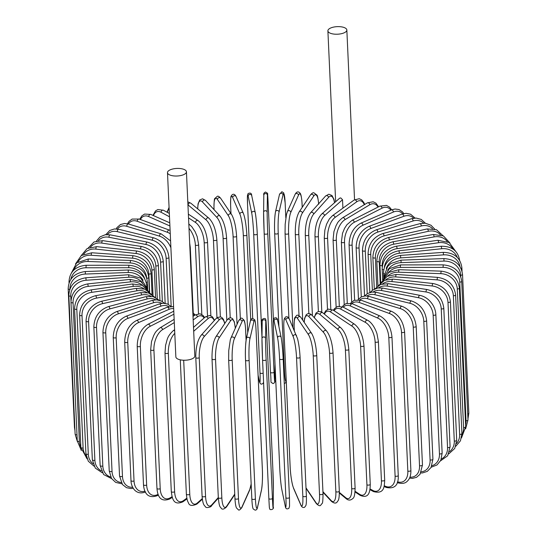 <?xml version="1.0" encoding="UTF-8"?>
<svg xmlns="http://www.w3.org/2000/svg" width="537" height="537" viewBox="0 0 537 537"><rect width="100%" height="100%" fill="white"/><g stroke="black" fill="none" stroke-linecap="round" stroke-linejoin="round"><path stroke-width="0.81" d="M341.418 26.85A9.485 3.786 177.4 0 1 346.842 29.998A9.485 3.786 177.4 0 1 333.316 34.006A9.485 3.786 177.4 0 1 327.892 30.857A9.485 3.786 177.4 0 1 341.418 26.85M342.525 199.717L324.576 215.579A1.792 1.47 -131.5 0 0 321.777 213.995L339.686 198.166L340.76 197.898L342.525 199.717L342.908 208.141M181.009 168.645A9.485 3.786 177.4 0 1 186.44 171.793A9.485 3.786 177.4 0 1 172.914 175.807A9.485 3.786 177.4 0 1 167.49 172.659A9.485 3.786 177.4 0 1 181.009 168.645M186.44 171.793L194.803 356.011A9.485 3.786 177.4 0 1 181.278 360.018A9.485 3.786 177.4 0 1 175.854 356.87L167.49 172.659M88.256 247.96L94.062 241.952L102.835 240.65A1.792 0.725 98.6 0 0 101.808 243.093A16.103 13.23 -131.5 0 0 90.538 247.114M102.835 240.65L141.627 246.496A1.792 0.725 98.6 0 0 140.593 248.94L101.808 243.093M141.627 246.496C151.4 248.913 156.979 255.122 158.361 265.13A1.792 0.712 177.4 0 1 155.811 265.889A16.103 13.23 -131.5 0 0 140.593 248.94M157.301 298.612L155.811 265.889M162.369 301.566L160.57 261.962A16.103 12.613 -125.8 0 0 146.01 244.503L108.964 237.26A16.103 12.613 -125.8 0 0 98.432 240.603M165.168 303.345L163.261 261.23A1.792 0.712 177.4 0 1 162.375 261.895A1.792 0.712 177.4 0 1 160.57 261.962M163.261 261.23C161.892 251.195 156.562 244.818 147.252 242.093A1.792 0.852 101.1 0 0 146.01 244.503M147.252 242.093L110.206 234.857A1.792 0.852 101.1 0 0 108.964 237.26M168.222 304.351L166.121 258.19A16.103 11.895 -121.1 0 0 152.32 240.227L117.301 231.655A16.103 11.895 -121.1 0 0 107.387 234.575M171.162 306.312L168.94 257.485A1.792 0.712 177.4 0 1 167.994 258.169A1.792 0.712 177.4 0 1 166.121 258.19M168.94 257.485C167.611 247.423 162.557 240.885 153.777 237.864A1.792 0.973 103.8 0 0 152.32 240.227M153.777 237.864L118.764 229.292A1.792 0.973 103.8 0 0 117.301 231.655M170.9 247.772A16.103 11.089 -117 0 0 159.489 236.159L126.766 226.312A16.103 11.089 -117 0 0 117.388 229.03M170.591 240.925L161.16 233.857A1.792 1.081 106.7 0 0 160.006 234.441A1.792 1.081 106.7 0 0 159.489 236.159M161.16 233.857L128.437 224.01A1.792 1.081 106.7 0 0 127.282 224.6A1.792 1.081 106.7 0 0 126.766 226.312M170.269 233.79A16.103 10.196 -113.5 0 0 167.457 232.32L137.277 221.284A16.103 10.196 -113.5 0 0 128.403 224.003M170.115 230.4L169.343 230.091A1.792 1.188 110.1 0 0 168.054 230.601A1.792 1.188 110.1 0 0 167.457 232.32M169.343 230.091L139.164 219.049A1.792 1.188 110.1 0 0 137.868 219.559A1.792 1.188 110.1 0 0 137.277 221.284M169.914 225.97L148.762 216.599A16.103 9.223 -110.3 0 0 140.432 219.512M193.253 312.91L190.279 247.463A1.792 0.712 177.4 0 1 189.897 247.933M169.773 222.835L150.863 214.451A1.792 1.282 113.9 0 0 149.434 214.874A1.792 1.282 113.9 0 0 148.762 216.599M169.497 216.807L161.127 212.296A16.103 8.183 -107.5 0 0 153.448 215.599M198.495 313.662L195.381 245.147A16.103 8.183 -107.5 0 0 189.004 228.353M201.811 314.467L198.643 244.603A1.792 0.712 177.4 0 1 197.401 245.349A1.792 0.712 177.4 0 1 195.381 245.147M169.343 213.437L163.443 210.256A1.792 1.363 118.3 0 0 161.885 210.558A1.792 1.363 118.3 0 0 161.127 212.296M169.128 208.651A16.103 7.082 -104.9 0 0 167.383 212.377M207.504 315.655L204.181 242.523A16.103 7.082 -104.9 0 0 195.535 222.493L188.527 217.847M210.866 315.763L207.524 242.033A1.792 0.712 177.4 0 1 206.208 242.784A1.792 0.712 177.4 0 1 204.181 242.523M207.524 242.033C206.517 231.957 203.369 224.815 198.079 220.586A1.792 1.436 123.5 0 0 196.394 220.747A1.792 1.436 123.5 0 0 195.535 222.493M216.961 317.736L213.444 240.2A16.103 5.927 -102.5 0 0 206.047 219.861L188.118 204.966A16.103 5.927 -102.5 0 0 187.937 204.819M220.358 316.823L216.854 239.757A1.792 0.712 177.4 0 1 215.465 240.516A1.792 0.712 177.4 0 1 213.444 240.2M216.854 239.757C215.955 229.755 213.276 222.546 208.819 218.123A1.792 1.504 129.7 0 0 206.047 219.861M208.819 218.123L190.883 203.228A1.792 1.504 129.7 0 0 188.118 204.966M226.836 320.394L223.103 238.186A16.103 4.726 -100.3 0 0 217.008 217.586L202.543 201.993A16.103 4.726 -100.3 0 0 197.744 208.927M226.466 237.576A1.792 0.712 177.4 0 1 226.574 237.797A1.792 0.712 177.4 0 1 225.11 238.569A1.792 0.712 177.4 0 1 223.103 238.186M230.205 317.729L226.574 237.797C225.788 227.91 223.593 220.667 220.002 216.069A1.792 1.557 137.1 0 0 217.008 217.586M220.002 216.069L205.537 200.469A1.792 1.557 137.1 0 0 202.543 201.993M237.065 324.294L233.085 236.502A16.103 3.491 -98.1 0 0 228.326 215.686L217.438 199.516A16.103 3.491 -98.1 0 0 214.021 208.202L214.088 209.692M214.035 209.638L213.968 208.034A1.792 0.712 -2.6 0 0 214.021 208.202M236.542 236.012A1.792 0.712 177.4 0 1 236.595 236.173A1.792 0.712 177.4 0 1 235.058 236.958A1.792 0.712 177.4 0 1 233.085 236.502M240.341 318.609L236.595 236.173C235.924 226.446 234.239 219.203 231.541 214.444A1.792 1.591 146 0 0 228.326 215.686M231.541 214.444L220.653 198.267A1.792 1.591 146 0 0 217.438 199.516M247.732 332.625L243.308 235.166A16.103 2.222 -96.1 0 0 239.925 214.182L232.696 197.549A16.103 2.222 -96.1 0 0 230.648 206.067L230.991 213.632M230.97 213.598L230.628 205.96A1.792 0.712 -2.6 0 0 230.648 206.067M246.832 234.79A1.792 0.712 177.4 0 1 246.859 234.897A1.792 0.712 177.4 0 1 245.234 235.683A1.792 0.712 177.4 0 1 243.308 235.166M250.725 320.018L246.859 234.897C246.154 224.634 244.979 217.425 243.328 213.276A1.792 1.624 156.5 0 0 239.925 214.182M243.328 213.276L236.099 196.649A1.792 1.624 156.5 0 0 232.696 197.549M247.544 204.503L252.719 318.488L247.537 204.456A1.792 0.712 -2.6 0 0 247.544 204.503A16.103 0.946 -94.1 0 1 248.195 196.112L251.712 213.075A16.103 0.946 -94.1 0 1 253.699 234.179L259.995 372.832A16.103 0.946 -94.1 0 1 259.344 381.223L258.096 375.202M247.537 204.416A1.792 0.712 -2.6 0 0 247.537 204.456L247.456 195.602L248.054 193.588C250.39 192.535 251.611 193.213 251.725 195.622A1.792 1.638 168.3 0 0 248.195 196.112M257.27 234.018L261.982 337.793M261.982 337.726L257.27 233.971C256.874 225.433 256.196 218.297 255.243 212.585A1.792 1.638 168.3 0 1 255.276 212.82A16.103 0.946 85.9 0 1 257.263 233.931A1.792 0.712 177.4 0 1 257.27 233.971A1.792 0.712 177.4 0 1 255.572 234.763A1.792 0.712 177.4 0 1 253.699 234.179M258.102 375.323L259.378 381.458A1.792 1.638 -11.7 0 1 259.344 381.223M263.164 373.108A1.792 0.712 177.4 0 1 261.25 373.41A1.792 0.712 177.4 0 1 259.995 372.832M251.725 195.622L255.243 212.585A1.792 1.638 168.3 0 0 251.712 213.075M263.6 212.196L263.815 195.213A1.792 1.638 -179.3 0 1 263.815 195.126L263.593 212.283A1.792 1.638 -179.3 0 0 263.593 212.37A16.103 0.342 -92.1 0 0 264.184 233.555A1.792 0.712 177.4 0 1 264.184 233.555L270.48 372.228A1.792 0.712 177.4 0 1 270.48 372.208L264.184 233.588M267.392 195.085A1.792 1.638 -179.3 0 0 263.815 195.126C263.378 193.709 263.976 192.676 265.614 192.018C268.862 194.636 266.936 190.078 268.144 203.382L273.427 319.737L268.144 203.402A1.792 0.712 -2.6 0 0 268.144 203.382A16.103 0.342 87.9 0 0 267.392 195.085L267.171 212.243A16.103 0.342 87.9 0 0 267.755 233.427L274.051 372.081A16.103 0.342 87.9 0 0 274.81 380.397L275.018 364.093M274.81 380.397A1.792 1.638 0.7 0 1 274.81 380.485L275.018 364.14M274.051 372.081A1.792 0.712 177.4 0 1 272.279 372.859A1.792 0.712 177.4 0 1 270.48 372.228C271.688 385.532 269.762 380.975 273.011 383.593C274.649 382.935 275.246 381.901 274.81 380.485M267.755 233.427A1.792 0.712 177.4 0 1 265.983 234.206A1.792 0.712 177.4 0 1 264.184 233.575L263.593 212.283A1.792 1.638 -179.3 0 1 267.171 212.243M285.832 217.894L285.16 203.147A16.103 1.631 89.9 0 0 283.006 194.857L279.052 212.081A16.103 1.631 89.9 0 0 278.233 233.293A1.792 0.712 177.4 0 1 276.387 234.011A1.792 0.712 177.4 0 1 274.669 233.38A1.792 0.712 177.4 0 1 274.675 233.3A16.103 1.631 -90.1 0 1 275.488 212.088M278.911 326.61L274.682 233.454M285.16 203.147A1.792 0.712 -2.6 0 0 285.167 203.067L285.838 217.841M278.233 233.293L284.529 371.946A16.103 1.631 89.9 0 0 286.261 381.431M284.529 371.946A1.792 0.712 177.4 0 1 283.791 372.49M279.052 212.081A1.792 1.631 -167.1 0 0 275.528 211.685C274.595 217.23 274.313 224.459 274.669 233.38L278.898 326.543M283.006 194.857A1.792 1.631 -167.1 0 0 279.482 194.461L275.528 211.685M302.203 207.356L302.029 203.489A1.792 0.712 -2.6 0 0 302.056 203.348A1.792 0.712 -2.6 0 0 302.016 203.208M302.029 203.489A16.103 2.9 92 0 0 298.485 195.173L290.819 212.343A16.103 2.9 92 0 0 288.611 233.528L292.866 327.161M288.611 233.528A1.792 0.712 177.4 0 1 286.711 234.186A1.792 0.712 177.4 0 1 285.066 233.548A1.792 0.712 177.4 0 1 285.093 233.407M290.819 212.343A1.792 1.611 -155.9 0 0 287.423 211.551L286.483 214.485L285.167 224.312L285.066 233.548L288.906 318.193M298.485 195.173A1.792 1.611 -155.9 0 0 295.095 194.387L287.423 211.551M318.589 203.845A16.103 4.155 94.1 0 0 313.702 196.039L302.385 213.014A16.103 4.155 94.1 0 0 298.814 234.132L302.72 320.133M298.814 234.132A1.792 0.712 177.4 0 1 296.867 234.723A1.792 0.712 177.4 0 1 295.303 234.092L299.002 315.568M302.385 213.014A1.792 1.577 -146.3 0 0 299.176 211.9C296.431 216.847 295.142 224.244 295.303 234.092M313.702 196.039A1.792 1.577 -146.3 0 0 310.493 194.924L299.176 211.9M334.497 202.751A16.103 5.37 96.3 0 0 328.55 197.441L313.668 214.095A16.103 5.37 96.3 0 0 308.755 235.092L312.42 315.682M308.755 235.092A1.792 0.712 177.4 0 1 306.781 235.622A1.792 0.712 177.4 0 1 305.291 234.991L308.862 313.527M313.668 214.095A1.792 1.53 -138.2 0 0 310.655 212.719C307.023 217.579 305.238 225.003 305.291 234.991M328.55 197.441A1.792 1.53 -138.2 0 0 325.536 196.065L310.655 212.719M324.576 215.579A16.103 6.551 98.6 0 0 318.374 236.408L321.811 312.118M318.374 236.408A1.792 0.712 177.4 0 1 316.38 236.877A1.792 0.712 177.4 0 1 314.971 236.246C315.011 226.158 317.28 218.74 321.777 213.995M364.301 204.718A16.103 7.679 101.1 0 0 356.675 201.818L335.034 217.458A16.103 7.679 101.1 0 0 327.583 238.066L330.812 309.064M327.583 238.066A1.792 0.712 177.4 0 1 325.59 238.475A1.792 0.712 177.4 0 1 324.254 237.851L327.503 309.399M335.034 217.458A1.792 1.403 -125.8 0 0 334.074 215.793A1.792 1.403 -125.8 0 0 332.443 215.706L329.295 219.015L326.563 224.211L324.865 230.084L324.254 237.851M356.675 201.818A1.792 1.403 -125.8 0 0 355.716 200.16A1.792 1.403 -125.8 0 0 354.084 200.066L332.443 215.706M378.021 207.094A16.103 8.746 103.8 0 0 369.738 204.765L344.949 219.707A16.103 8.746 103.8 0 0 336.323 240.059L339.324 306.124M336.323 240.059A1.792 0.712 177.4 0 1 334.336 240.408A1.792 0.712 177.4 0 1 333.074 239.784L336.135 307.117M344.949 219.707A1.792 1.322 -121.1 0 0 344.083 218.049A1.792 1.322 -121.1 0 0 342.566 217.814C336.659 222.6 337.598 223.345 336.142 225.453L333.927 231.601L333.074 239.784M369.738 204.765A1.792 1.322 -121.1 0 0 368.872 203.107A1.792 1.322 -121.1 0 0 367.355 202.872L342.566 217.814M390.849 210.175A16.103 9.753 106.7 0 0 382.002 208.175L354.259 222.311A16.103 9.753 106.7 0 0 344.519 242.368L347.285 303.157M344.519 242.368A1.792 0.712 177.4 0 1 342.559 242.65A1.792 0.712 177.4 0 1 341.371 242.039L344.217 304.633M354.259 222.311A1.792 1.235 -117 0 0 353.474 220.653A1.792 1.235 -117 0 0 352.084 220.311L346.902 224.735L344.532 228.386L342.519 233.313L341.371 242.039M382.002 208.175A1.792 1.235 -117 0 0 381.223 206.517A1.792 1.235 -117 0 0 379.827 206.168L352.084 220.311M402.723 213.88A16.103 10.68 110.1 0 0 393.379 212.034L362.884 225.265A16.103 10.68 110.1 0 0 352.118 244.973L354.621 300.109M352.118 244.973A1.792 0.712 177.4 0 1 350.184 245.201A1.792 0.712 177.4 0 1 349.07 244.597L351.681 301.962M362.884 225.265A1.792 1.134 -113.5 0 0 362.18 223.6A1.792 1.134 -113.5 0 0 360.911 223.164C353.373 227.279 349.426 234.421 349.07 244.597M393.379 212.034A1.792 1.134 -113.5 0 0 392.675 210.376A1.792 1.134 -113.5 0 0 391.406 209.933L360.911 223.164M413.638 218.223A16.103 11.525 113.9 0 0 403.77 216.31L370.765 228.527A16.103 11.525 113.9 0 0 359.052 247.859L361.28 296.948M359.052 247.859A1.792 0.712 177.4 0 1 357.165 248.027A1.792 0.712 177.4 0 1 356.125 247.436L358.468 299.109M370.765 228.527A1.792 1.027 -110.3 0 0 369 226.345C360.81 230.252 356.521 237.28 356.125 247.436M403.77 216.31A1.792 1.027 -110.3 0 0 402.005 214.129L369 226.345M423.579 223.15A16.103 12.291 118.3 0 0 413.101 220.976L377.833 232.085A16.103 12.291 118.3 0 0 365.274 251.001L367.214 293.679M365.274 251.001A1.792 0.712 177.4 0 1 363.442 251.121A1.792 0.712 177.4 0 1 362.468 250.531L364.536 295.974M377.833 232.085A1.792 0.906 -107.5 0 0 376.276 229.829C367.509 233.501 362.905 240.401 362.468 250.531M413.101 220.976A1.792 0.906 -107.5 0 0 411.55 218.72L376.276 229.829M432.507 228.648A16.103 12.955 123.5 0 0 421.31 225.983L384.042 235.904A16.103 12.955 123.5 0 0 370.738 254.377L372.369 290.322M370.738 254.377A1.792 0.712 177.4 0 1 368.067 253.867L369.818 292.477M384.042 235.904A1.792 0.785 -104.9 0 0 382.693 233.588C373.403 237.005 368.523 243.764 368.067 253.867M421.31 225.983A1.792 0.785 -104.9 0 0 419.961 223.667L382.693 233.588M440.4 234.736A16.103 13.526 129.7 0 0 428.318 231.306L389.345 239.958A16.103 13.526 129.7 0 0 375.397 257.955L376.712 286.892M375.397 257.955A1.792 0.712 177.4 0 1 372.866 257.418L374.302 289.114M389.345 239.958A1.792 0.658 -102.5 0 0 388.211 237.596C378.457 240.73 373.343 247.335 372.866 257.418M428.318 231.306A1.792 0.658 -102.5 0 0 427.183 228.937L388.211 237.596M447.24 241.496A16.103 13.989 137.1 0 0 434.091 236.898L393.695 244.221A16.103 13.989 137.1 0 0 379.223 261.72L380.203 283.429M379.223 261.72A1.792 0.712 177.4 0 1 376.826 261.15L377.954 285.899M393.695 244.221A1.792 0.524 -100.3 0 0 392.775 241.811C382.639 244.644 377.323 251.094 376.826 261.15M434.091 236.898A1.792 0.524 -100.3 0 0 433.164 234.488L392.775 241.811M452.946 249.027A16.103 14.345 146 0 0 438.568 242.717L397.065 248.658A16.103 14.345 146 0 0 382.176 265.634L382.223 266.701M382.176 265.634A1.792 0.712 177.4 0 1 379.934 265.036L380.746 282.892M397.065 248.658A1.792 0.389 -98.1 0 0 396.36 246.208C385.915 248.725 380.438 255.001 379.934 265.036M438.568 242.717A1.792 0.389 -98.1 0 0 437.856 240.274L396.36 246.208M457.316 257.438A16.103 14.6 156.5 0 0 441.723 248.725L399.434 253.229A16.103 14.6 156.5 0 0 384.338 267.285M383.707 269.688A1.792 0.712 177.4 0 1 382.156 269.057L382.659 280.18M399.434 253.229L398.937 250.752C388.264 252.934 382.666 259.035 382.156 269.057M441.723 248.725L441.233 246.248L398.937 250.752M460.961 268.359A1.792 0.712 -2.6 0 0 461.874 267.688L462.035 271.239M460.034 266.708A16.103 14.734 168.3 0 0 443.528 254.867L400.77 257.901A16.103 14.734 168.3 0 0 386.237 268.399M384.143 273.689A1.792 0.712 177.4 0 1 383.472 273.165L383.673 277.703M400.77 257.901L400.495 255.411C389.661 257.236 383.989 263.157 383.472 273.165M443.528 254.867L443.253 252.37L400.495 255.411M467.949 418.974L468.828 413.121A1.792 0.712 177.4 0 1 467.714 413.839M460.8 276.75L460.733 275.266A1.792 0.712 -2.6 0 0 462.532 274.467L468.828 413.121M460.733 275.266A16.103 14.761 -179.3 0 0 443.971 261.096L401.072 262.647A16.103 14.761 -179.3 0 0 387.64 270.232M401.072 262.647L401.018 260.143L390.929 263.479L387.633 266.48L383.861 276.931M443.971 261.096L443.918 258.592L401.018 260.143M467.996 419.961A1.792 0.712 177.4 0 1 466.042 420.76L459.746 282.106A1.792 0.712 -2.6 0 0 461.699 281.307L467.996 419.961L465.639 428.815M465.592 424.868A16.103 14.674 -167.1 0 0 466.042 420.76M459.746 282.106A16.103 14.674 -167.1 0 0 443.059 267.372L400.334 267.419A16.103 14.674 -167.1 0 0 388.157 272.877M400.334 267.419L400.495 264.916L389.318 268.708L383.586 278.173M443.059 267.372L443.22 264.869L400.495 264.916M465.68 426.801A1.792 0.712 177.4 0 1 463.579 427.593L457.282 288.946A1.792 0.712 -2.6 0 0 459.383 288.147L465.68 426.801L461.491 437.93M461.921 434.668A16.103 14.479 -155.9 0 0 463.579 427.593M457.282 288.946A16.103 14.479 -155.9 0 0 440.783 273.648L398.568 272.192A16.103 14.479 -155.9 0 0 387.526 276.172M398.568 272.192L398.944 269.688L388.882 272.38L382.787 280.019M440.783 273.648L441.159 271.145L398.944 269.688M461.907 433.587A1.792 0.712 177.4 0 1 459.652 434.373L453.356 295.726A1.792 0.712 -2.6 0 0 455.611 294.934L461.907 433.587L460.457 440.79L455.779 446.287M456.51 443.528A16.103 14.17 -146.3 0 0 459.652 434.373M453.356 295.726A16.103 14.17 -146.3 0 0 437.165 279.871L395.776 276.924A16.103 14.17 -146.3 0 0 385.667 279.891M395.776 276.924A1.792 0.463 -85.9 0 1 396.38 274.434L387.291 276.293L381.189 282.489M437.165 279.871A1.792 0.463 -85.9 0 1 437.762 277.381L396.38 274.434M456.698 440.273A1.792 0.712 177.4 0 1 454.289 441.052L447.992 302.398A1.792 0.712 -2.6 0 0 450.402 301.619L456.698 440.273L454.745 448.449L448.744 453.906M449.576 451.63A16.103 13.754 -138.2 0 0 454.289 441.052M447.992 302.398A16.103 13.754 -138.2 0 0 432.238 285.993L391.997 281.583A16.103 13.754 -138.2 0 0 382.599 283.858M391.997 281.583A1.792 0.597 -83.7 0 1 392.809 279.106L384.539 280.354L378.612 285.469M432.238 285.993A1.792 0.597 -83.7 0 1 433.05 283.523L392.809 279.106M426.029 291.967A1.792 0.725 -81.4 0 1 427.063 289.524C436.836 291.933 442.414 298.149 443.797 308.157A1.792 0.712 -2.6 0 1 441.246 308.909A16.103 13.23 -131.5 0 0 426.029 291.967L387.237 286.12A16.103 13.23 -131.5 0 0 378.397 287.919M443.797 308.157L450.093 446.804A1.792 0.712 177.4 0 1 447.543 447.563L441.246 308.909M441.333 459.014A16.103 13.23 -131.5 0 0 447.543 447.563M387.237 286.12A1.792 0.725 -81.4 0 1 388.271 283.677L380.659 284.456L374.994 288.799M442.146 453.141A1.792 0.712 177.4 0 1 441.26 453.799A1.792 0.712 177.4 0 1 439.454 453.872L433.158 315.219A1.792 0.712 -2.6 0 0 434.963 315.152A1.792 0.712 -2.6 0 0 435.849 314.487L442.146 453.141L440.817 460.276L436.977 464.982L431.218 467.203M431.916 465.713A16.103 12.613 -125.8 0 0 439.454 453.872M433.158 315.219A16.103 12.613 -125.8 0 0 418.598 297.753L381.552 290.517A16.103 12.613 -125.8 0 0 373.141 291.974M381.552 290.517A1.792 0.852 -78.9 0 1 382.8 288.107L377.8 288L372.611 290.134L370.322 292.336M418.598 297.753A1.792 0.852 -78.9 0 1 419.847 295.35L382.8 288.107M432.916 459.216A1.792 0.712 177.4 0 1 431.963 459.9A1.792 0.712 177.4 0 1 430.09 459.92L423.794 321.274A1.792 0.712 -2.6 0 0 425.666 321.247A1.792 0.712 -2.6 0 0 426.62 320.569L432.916 459.216L431.036 467.519L427.277 471.379L422.572 472.916L420.867 472.956M421.424 471.754A16.103 11.895 -121.1 0 0 430.09 459.92M423.794 321.274A16.103 11.895 -121.1 0 0 409.993 303.304L374.98 294.732A16.103 11.895 -121.1 0 0 366.912 295.961M374.98 294.732A1.792 0.973 -76.2 0 1 376.437 292.37L372.101 292.027L367.395 293.564L364.657 295.961M409.993 303.304A1.792 0.973 -76.2 0 1 411.456 300.948L376.437 292.37M422.465 465.002A1.792 0.712 177.4 0 1 421.444 465.7A1.792 0.712 177.4 0 1 419.525 465.673L413.228 327.02A1.792 0.712 -2.6 0 0 415.148 327.046A1.792 0.712 -2.6 0 0 416.168 326.348L422.465 465.002L420.021 474.319L416.531 477.333L412.47 478.38L409.536 478.111M409.946 477.138A16.103 11.089 -117 0 0 419.525 465.673M413.228 327.02A16.103 11.089 -117 0 0 400.287 308.58L367.563 298.74A16.103 11.089 -117 0 0 359.797 299.841M367.563 298.74A1.792 1.081 -73.3 0 1 368.073 297.021A1.792 1.081 -73.3 0 1 369.234 296.437L365.328 295.914L361.267 296.954L358.058 299.599M400.287 308.58A1.792 1.081 -73.3 0 1 400.803 306.862A1.792 1.081 -73.3 0 1 401.958 306.278L369.234 296.437M410.886 470.446A1.792 0.712 177.4 0 1 409.791 471.157A1.792 0.712 177.4 0 1 407.831 471.077L401.535 332.423A1.792 0.712 -2.6 0 0 403.495 332.504A1.792 0.712 -2.6 0 0 404.589 331.792L410.886 470.446C410.993 474.795 410.04 478.138 408.026 480.461C406.71 481.77 404.791 484.575 397.836 482.817A1.792 1.188 110.1 0 1 397.346 482.367M397.534 481.81A16.103 10.196 -113.5 0 0 407.831 471.077M401.535 332.423A16.103 10.196 -113.5 0 0 389.547 313.534L359.36 302.499A16.103 10.196 -113.5 0 0 351.889 303.58M359.36 302.499A1.792 1.188 -69.9 0 1 359.958 300.78A1.792 1.188 -69.9 0 1 361.247 300.264L354.158 300.29L350.601 303.197M389.547 313.534A1.792 1.188 -69.9 0 1 390.137 311.816A1.792 1.188 -69.9 0 1 391.433 311.306L361.247 300.264M398.259 475.5A1.792 0.712 177.4 0 1 397.098 476.232A1.792 0.712 177.4 0 1 395.098 476.091L388.801 337.444A1.792 0.712 -2.6 0 0 390.802 337.578A1.792 0.712 -2.6 0 0 391.963 336.853L398.259 475.5C398.689 485.226 394.648 489.2 386.137 487.415A1.792 1.282 113.9 0 1 385.492 486.287A16.103 9.223 -110.3 0 0 395.098 476.091M384.237 485.73L385.492 486.287M388.801 337.444A16.103 9.223 -110.3 0 0 377.853 318.132L350.446 305.989A16.103 9.223 -110.3 0 0 343.277 307.191M350.446 305.989A1.792 1.282 -66.1 0 1 351.117 304.264A1.792 1.282 -66.1 0 1 352.547 303.841L346.325 303.432L343.499 305.291L342.371 306.748M377.853 318.132A1.792 1.282 -66.1 0 1 378.525 316.407A1.792 1.282 -66.1 0 1 379.954 315.991L352.547 303.841M384.687 480.138A1.792 0.712 177.4 0 1 383.445 480.883A1.792 0.712 177.4 0 1 381.424 480.682L375.128 342.035A1.792 0.712 -2.6 0 0 377.149 342.23A1.792 0.712 -2.6 0 0 378.39 341.492L384.687 480.138C384.304 486.408 384.526 494.396 373.557 491.61A1.792 1.363 118.3 0 1 372.933 490.496A16.103 8.183 -107.5 0 0 381.424 480.682M370.06 488.952L372.933 490.496M375.128 342.035A16.103 8.183 -107.5 0 0 365.301 322.348L340.874 309.178A16.103 8.183 -107.5 0 0 334.081 310.688M340.874 309.178A1.792 1.363 -61.7 0 1 341.633 307.446A1.792 1.363 -61.7 0 1 343.19 307.144L337.639 306.399L334.457 308.681L333.464 310.279M365.301 322.348A1.792 1.363 -61.7 0 1 366.059 320.609A1.792 1.363 -61.7 0 1 367.617 320.307L343.19 307.144M370.262 484.32A1.792 0.712 177.4 0 1 368.946 485.072A1.792 0.712 177.4 0 1 366.919 484.817L360.622 346.164A1.792 0.712 -2.6 0 0 362.65 346.425A1.792 0.712 -2.6 0 0 363.965 345.674L370.262 484.32C370.127 492.268 368.718 498.94 360.179 495.362A1.792 1.436 123.5 0 1 359.615 494.288A16.103 7.082 -104.9 0 0 366.919 484.817M355.085 491.281L359.615 494.288M360.622 346.164A16.103 7.082 -104.9 0 0 351.983 326.134L330.718 312.051A16.103 7.082 -104.9 0 0 324.415 314.152M330.718 312.051A1.792 1.436 -56.5 0 1 331.577 310.305A1.792 1.436 -56.5 0 1 333.262 310.144L328.349 309.09L325.57 310.936L324.019 313.823M351.983 326.134A1.792 1.436 -56.5 0 1 352.836 324.388A1.792 1.436 -56.5 0 1 354.521 324.227L333.262 310.144M355.098 488.019A1.792 0.712 177.4 0 1 353.708 488.777A1.792 0.712 177.4 0 1 351.688 488.455L345.392 349.809A1.792 0.712 -2.6 0 0 347.412 350.124A1.792 0.712 -2.6 0 0 348.802 349.365L355.098 488.019C354.977 494.282 354.252 497.739 352.937 498.39C350.708 500.531 348.432 500.618 346.117 498.638A1.792 1.504 129.7 0 1 345.633 497.624A16.103 5.927 -102.5 0 0 351.688 488.455M339.357 492.409L345.633 497.624M345.392 349.809A16.103 5.927 -102.5 0 0 338.001 329.47L320.065 314.575A16.103 5.927 -102.5 0 0 314.4 317.823M320.065 314.575A1.792 1.504 -50.3 0 1 322.831 312.836L320.696 311.614L318.152 311.588L316.018 313.084L314.179 317.575M338.001 329.47A1.792 1.504 -50.3 0 1 340.767 327.731L322.831 312.836M339.216 490.972A1.792 0.712 177.4 0 1 339.317 491.194A1.792 0.712 177.4 0 1 337.854 491.966A1.792 0.712 177.4 0 1 335.847 491.583L329.55 352.93A1.792 0.712 -2.6 0 0 331.557 353.312A1.792 0.712 -2.6 0 0 333.021 352.541L339.317 491.194C339.31 500.961 338.048 500.383 337.129 502.035C335.961 503.592 334.074 503.377 331.463 501.397A1.792 1.557 137.1 0 1 331.094 500.484A16.103 4.726 -100.3 0 0 335.847 491.583M322.938 491.691L331.094 500.484M329.55 352.93A16.103 4.726 -100.3 0 0 323.455 332.329L308.99 316.736A16.103 4.726 -100.3 0 0 304.231 322.375M308.99 316.736A1.792 1.557 -42.9 0 1 311.984 315.212L310.346 313.93L308.157 313.574L306.318 314.575L304.546 318.428L304.117 322.207M323.455 332.329A1.792 1.557 -42.9 0 1 326.449 330.805L311.984 315.212M322.979 493.664A1.792 0.712 177.4 0 1 323.032 493.832A1.792 0.712 177.4 0 1 321.495 494.611A1.792 0.712 177.4 0 1 319.522 494.161L313.225 355.507A1.792 0.712 -2.6 0 0 315.199 355.957A1.792 0.712 -2.6 0 0 316.743 355.179L323.032 493.832C322.945 500.43 322.636 503.619 322.119 503.397L320.73 505.169C320.059 506.25 318.602 505.726 316.347 503.599A1.792 1.591 146 0 1 316.105 502.847A16.103 3.491 -98.1 0 0 319.522 494.161M306.009 487.851L316.105 502.847M313.225 355.507A16.103 3.491 -98.1 0 0 308.466 334.692L297.579 318.522A16.103 3.491 -98.1 0 0 294.162 327.208L294.31 330.49M294.162 327.208A1.792 0.712 177.4 0 1 294.108 327.04L294.256 330.362M297.579 318.522A1.792 1.591 -34 0 1 300.794 317.273C298.538 315.145 297.082 314.622 296.411 315.696L295.021 317.474C294.504 317.253 294.195 320.441 294.108 327.04M308.466 334.692A1.792 1.591 -34 0 1 311.682 333.443L300.794 317.273M306.352 495.799A1.792 0.712 177.4 0 1 306.372 495.906A1.792 0.712 177.4 0 1 304.754 496.691A1.792 0.712 177.4 0 1 302.828 496.175L296.531 357.521A1.792 0.712 -2.6 0 0 298.458 358.045A1.792 0.712 -2.6 0 0 300.076 357.253A1.792 0.712 -2.6 0 0 300.055 357.152M296.531 357.521A16.103 2.222 -96.1 0 0 293.148 336.538L285.912 319.911A16.103 2.222 -96.1 0 0 283.872 328.422L290.168 467.076A16.103 2.222 -96.1 0 0 293.551 488.059L300.78 504.693A16.103 2.222 -96.1 0 0 302.828 496.175M300.78 504.693A1.792 1.624 156.5 0 0 300.901 505.216C301.821 507.197 303.056 507.881 304.607 507.27L305.828 505.632C305.862 505.512 306.64 504.397 306.372 495.906L300.076 357.253C299.7 350.225 298.861 344.042 297.558 338.719L289.315 319.012A1.792 1.624 -23.5 0 0 285.912 319.911M293.551 488.059A1.792 1.624 156.5 0 0 293.672 488.589L300.901 505.216M293.148 336.538A1.792 1.624 -23.5 0 1 296.552 335.638M283.167 358.803L289.456 497.363A1.792 0.712 177.4 0 1 289.463 497.41A1.792 0.712 177.4 0 1 287.765 498.202A1.792 0.712 177.4 0 1 285.892 497.618L279.596 358.964A1.792 0.712 -2.6 0 0 281.469 359.548A1.792 0.712 -2.6 0 0 283.167 358.756A1.792 0.712 -2.6 0 0 283.16 358.709A16.103 0.946 85.9 0 0 281.173 337.598M279.596 358.964A16.103 0.946 -94.1 0 0 277.609 337.854L274.092 320.898A16.103 0.946 -94.1 0 0 273.44 329.288L279.737 467.942A16.103 0.946 -94.1 0 0 281.724 489.046L285.248 506.008A16.103 0.946 -94.1 0 0 285.892 497.618M285.248 506.008A1.792 1.638 168.3 0 0 285.275 506.243C285.603 508.787 286.818 509.479 288.906 508.324L289.544 506.243L289.463 497.41L283.167 358.756C282.684 349.359 282.006 342.23 281.14 337.364L277.622 320.408A1.792 1.638 -11.7 0 0 274.092 320.898M281.724 489.046A1.792 1.638 168.3 0 0 281.757 489.288L285.275 506.243M277.609 337.854A1.792 1.638 -11.7 0 1 281.14 337.364M273.179 506.834A1.792 1.638 -179.3 0 0 273.185 506.653L273.407 489.496A16.103 0.342 87.9 0 0 272.816 468.311L266.52 329.658A16.103 0.342 87.9 0 0 265.768 321.341L265.547 338.498A16.103 0.342 87.9 0 0 266.137 359.683L272.434 498.336A1.792 0.712 177.4 0 1 270.655 499.115A1.792 0.712 177.4 0 1 268.856 498.484A1.792 0.712 177.4 0 1 268.856 498.464L262.559 359.844M272.434 498.336A16.103 0.342 87.9 0 0 273.185 506.653M273.4 489.67A1.792 1.638 -179.3 0 0 273.407 489.583L273.185 506.74C274.575 509.553 269.769 510.398 269.715 508.888C269.373 507.599 269.433 509.64 268.856 498.484L262.559 359.83A1.792 0.712 -2.6 0 0 262.559 359.83A1.792 0.712 -2.6 0 0 264.358 360.461A1.792 0.712 -2.6 0 0 266.137 359.683M261.975 338.451L262.19 321.468A1.792 1.638 0.7 0 1 263.956 319.763A1.792 1.638 0.7 0 1 265.768 321.341M272.816 468.277A1.792 0.712 177.4 0 1 272.816 468.291L266.52 329.644A1.792 0.712 177.4 0 1 266.52 329.658C265.943 318.481 266.003 320.529 265.661 319.233C265.607 317.723 260.801 318.575 262.19 321.381L261.969 338.538L262.559 359.83A16.103 0.342 -92.1 0 1 261.975 338.632A1.792 1.638 0.7 0 1 263.734 336.927A1.792 1.638 0.7 0 1 265.547 338.498M272.816 468.291A1.792 0.712 177.4 0 1 272.816 468.311L273.407 489.583A1.792 1.638 -179.3 0 0 273.407 489.496M246.355 338.86A16.103 1.631 -90.1 0 0 245.543 360.072A1.792 0.712 -2.6 0 0 245.537 360.146L251.833 498.799C252.323 507.827 253.095 508.767 253.289 509.009L255.115 510.15C256.418 510.116 257.216 509.204 257.518 507.411A1.792 1.631 -167.1 0 0 257.552 507.009L261.512 489.778A16.103 1.631 89.9 0 0 262.325 468.566L256.028 329.913A16.103 1.631 89.9 0 0 253.873 321.623L249.92 338.854A16.103 1.631 89.9 0 0 249.101 360.065L255.397 498.719A1.792 0.712 177.4 0 1 253.551 499.437A1.792 0.712 177.4 0 1 251.833 498.799A1.792 0.712 177.4 0 1 251.84 498.719L245.55 360.226M255.397 498.719A16.103 1.631 89.9 0 0 257.552 507.009M249.92 338.854A1.792 1.631 12.9 0 0 246.396 338.458C245.429 344.579 245.141 351.809 245.537 360.146A1.792 0.712 -2.6 0 0 247.255 360.783A1.792 0.712 -2.6 0 0 249.101 360.065M257.518 507.411L261.472 490.18A1.792 1.631 -167.1 0 0 261.512 489.778M261.472 490.18C262.439 484.059 262.727 476.829 262.331 468.486L256.035 329.839A1.792 0.712 177.4 0 1 256.028 329.913M256.035 329.839C255.545 320.804 254.773 319.871 254.578 319.629L252.752 318.488C251.45 318.522 250.651 319.434 250.349 321.227A1.792 1.631 12.9 0 1 253.873 321.623M246.08 340.196L245.61 329.805A16.103 2.9 92 0 0 242.066 321.495L234.4 338.659A16.103 2.9 92 0 0 232.192 359.85L238.488 498.497A1.792 0.712 177.4 0 1 236.582 499.155A1.792 0.712 177.4 0 1 234.944 498.517A1.792 0.712 177.4 0 1 234.971 498.376M228.675 359.73A1.792 0.712 -2.6 0 0 228.648 359.871L234.944 498.517C235.421 506.357 236.434 507.794 236.555 508.029L238.374 509.781C238.952 510.593 240.133 509.828 241.905 507.478A1.792 1.611 -155.9 0 0 242.033 506.814L249.698 489.643A16.103 2.9 92 0 0 251.148 483.817M238.488 498.497A16.103 2.9 92 0 0 242.033 506.814M234.4 338.659A1.792 1.611 24.1 0 0 231.004 337.867L230.299 339.887L228.742 350.661L228.648 359.871A1.792 0.712 -2.6 0 0 230.286 360.502A1.792 0.712 -2.6 0 0 232.192 359.85M241.905 507.478L249.577 490.315A1.792 1.611 -155.9 0 0 249.698 489.643M246.107 340.008L245.637 329.664A1.792 0.712 177.4 0 1 245.61 329.805M245.637 329.664C245.161 321.824 244.147 320.388 244.026 320.159L242.207 318.407C241.63 317.589 240.448 318.36 238.67 320.703A1.792 1.611 24.1 0 1 242.066 321.495M235.28 328.295A16.103 4.155 94.1 0 0 230.427 320.945L219.109 337.921A16.103 4.155 94.1 0 0 215.538 359.038L221.828 497.685A1.792 0.712 177.4 0 1 219.888 498.282A1.792 0.712 177.4 0 1 218.317 497.645C219.311 508.109 220.304 506.566 221.197 508.197C222.204 509.774 223.976 509.351 226.507 506.941A1.792 1.577 -146.3 0 0 226.748 506.069L234.743 494.08M221.828 497.685A16.103 4.155 94.1 0 0 226.748 506.069M212.088 358.79A1.792 0.712 -2.6 0 0 212.021 358.991A1.792 0.712 -2.6 0 0 213.592 359.629A1.792 0.712 -2.6 0 0 215.538 359.038M235.347 328.147L234.333 321.844L232.528 318.575L230.642 317.723L228.809 318.199L227.211 319.83A1.792 1.577 33.7 0 1 230.427 320.945M227.211 319.83L215.894 336.806A1.792 1.577 33.7 0 1 219.109 337.921M224.688 323.616A16.103 5.37 96.3 0 0 219.049 319.985L204.167 336.639A16.103 5.37 96.3 0 0 199.254 357.635L205.55 496.282A1.792 0.712 177.4 0 1 203.577 496.819A1.792 0.712 177.4 0 1 202.087 496.181C202.858 504.713 203.993 505.048 205.564 506.827C205.745 508.297 211.296 507.29 211.464 505.8A1.792 1.53 -138.2 0 0 211.806 504.793L218.311 497.504M205.55 496.282A16.103 5.37 96.3 0 0 211.806 504.793M202.087 496.181L195.79 357.528A1.792 0.712 -2.6 0 0 197.28 358.166A1.792 0.712 -2.6 0 0 199.254 357.635M224.835 323.395L223.405 319.34L221.935 317.575L220.633 316.897L217.284 317.501L216.035 318.609A1.792 1.53 41.8 0 1 219.049 319.985M216.035 318.609L201.16 335.263A1.792 1.53 41.8 0 1 204.167 336.639M214.256 320.609A16.103 6.551 98.6 0 0 208.02 318.622L193.682 331.295M183.688 360.233L189.776 494.302A16.103 6.551 98.6 0 0 197.321 502.981L202.281 498.598M189.776 494.302A1.792 0.712 177.4 0 1 187.789 494.772A1.792 0.712 177.4 0 1 186.373 494.141L180.278 359.837M186.373 494.141C186.769 498.564 187.44 501.377 188.38 502.578C189.165 505.753 192.004 506.25 196.891 504.075A1.792 1.47 -131.5 0 0 197.321 502.981M214.532 320.294L212.477 316.87L209.766 315.441L205.215 317.038A1.792 1.47 48.5 0 1 208.02 318.622M174.787 333.329A16.103 7.679 101.1 0 0 168.329 353.111L174.626 491.764A1.792 0.712 177.4 0 1 172.632 492.167A1.792 0.712 177.4 0 1 171.296 491.543C172.236 498.524 173.337 505.861 182.916 501.8A1.792 1.403 -125.8 0 0 183.412 500.652L186.842 498.168M174.626 491.764A16.103 7.679 101.1 0 0 183.412 500.652M204.134 317.998A16.103 7.679 101.1 0 0 197.421 316.864L193.166 319.938M171.296 491.543L165 352.89A1.792 0.712 -2.6 0 0 166.336 353.514A1.792 0.712 -2.6 0 0 168.329 353.111M204.604 317.582L203.1 315.494L200.006 313.756L194.83 315.112A1.792 1.403 54.2 0 1 196.461 315.206A1.792 1.403 54.2 0 1 197.421 316.864M174.626 329.705L173.183 330.745A1.792 1.403 54.2 0 1 174.673 330.745M174.297 322.583L162.543 329.664A16.103 8.746 103.8 0 0 153.918 350.023L160.214 488.67A1.792 0.712 177.4 0 1 158.227 489.019A1.792 0.712 177.4 0 1 156.965 488.395C157.73 498.39 161.959 501.92 169.645 498.994A1.792 1.322 -121.1 0 0 170.182 497.819L172.088 496.671M160.214 488.67A16.103 8.746 103.8 0 0 170.182 497.819M194.428 315.4A16.103 8.746 103.8 0 0 192.904 314.239M156.965 488.395L150.669 349.748A1.792 0.712 -2.6 0 0 151.931 350.366A1.792 0.712 -2.6 0 0 153.918 350.023M174.149 319.34L160.16 327.778A1.792 1.322 58.9 0 1 161.677 328.006A1.792 1.322 58.9 0 1 162.543 329.664M173.921 314.212L150.085 326.362A16.103 9.753 106.7 0 0 140.352 346.412L146.648 485.065A1.792 0.712 177.4 0 1 144.681 485.347A1.792 0.712 177.4 0 1 143.5 484.736C144.003 491.442 146.87 499.276 157.173 495.698A1.792 1.235 -117 0 0 157.724 494.51L158.1 494.322M146.648 485.065A16.103 9.753 106.7 0 0 157.724 494.51M143.5 484.736L137.204 346.083A1.792 0.712 -2.6 0 0 138.385 346.701A1.792 0.712 -2.6 0 0 140.352 346.412M173.78 311.171L147.91 324.355A1.792 1.235 63 0 1 149.306 324.704A1.792 1.235 63 0 1 150.085 326.362M173.666 308.627A16.103 10.68 110.1 0 0 168.994 309.372L138.506 322.603A16.103 10.68 110.1 0 0 127.739 342.311L134.035 480.964A1.792 0.712 177.4 0 1 132.102 481.192A1.792 0.712 177.4 0 1 130.988 480.581C130.981 481.763 131.25 486.173 134.519 489.986C137.485 493.013 141.177 493.664 145.594 491.932M134.035 480.964A16.103 10.68 110.1 0 0 144.936 491.187M130.988 480.581L124.691 341.935A1.792 0.712 -2.6 0 0 125.806 342.539A1.792 0.712 -2.6 0 0 127.739 342.311M173.572 306.56L167.027 307.271A1.792 1.134 66.5 0 1 168.296 307.714A1.792 1.134 66.5 0 1 168.994 309.372M167.027 307.271L136.532 320.502A1.792 1.134 66.5 0 1 137.801 320.938A1.792 1.134 66.5 0 1 138.506 322.603M168.88 306.634A16.103 11.525 113.9 0 0 160.885 306.197L127.88 318.414A16.103 11.525 113.9 0 0 116.173 337.746L122.47 476.4A1.792 0.712 177.4 0 1 120.577 476.567A1.792 0.712 177.4 0 1 119.536 475.977L122.496 484.575L126.484 487.683L130.921 488.542L133.189 488.267M122.47 476.4A16.103 11.525 113.9 0 0 132.605 487.227M119.536 475.977L113.24 337.323A1.792 0.712 -2.6 0 0 114.287 337.921A1.792 0.712 -2.6 0 0 116.173 337.746M170.867 306.325L167.631 304.07L163.194 303.21L159.127 304.016A1.792 1.027 69.7 0 1 160.885 306.197M159.127 304.016L126.114 316.233A1.792 1.027 69.7 0 1 127.88 318.414M161.899 303.318A16.103 12.291 118.3 0 0 153.569 302.727L118.294 313.836A16.103 12.291 118.3 0 0 105.742 332.759L112.038 471.405A1.792 0.712 177.4 0 1 110.206 471.526A1.792 0.712 177.4 0 1 109.233 470.942L111.528 478.501L115.717 482.421L121.926 483.797M112.038 471.405A16.103 12.291 118.3 0 0 121.174 482.508M109.233 470.942L102.936 332.289A1.792 0.712 -2.6 0 0 103.91 332.873A1.792 0.712 -2.6 0 0 105.742 332.759M164.45 303.257L161.744 301.203L156.643 299.821L152.011 300.472A1.792 0.906 72.5 0 1 153.569 302.727M152.011 300.472L116.744 311.581A1.792 0.906 72.5 0 1 118.294 313.836M155.837 299.821A16.103 12.955 123.5 0 0 147.091 298.981L109.83 308.903A16.103 12.955 123.5 0 0 96.526 327.375L102.822 466.029A1.792 0.712 177.4 0 1 100.144 465.519L103.614 474.54L111.615 478.635M102.822 466.029A16.103 12.955 123.5 0 0 110.709 477.044M100.144 465.519L93.847 326.872A1.792 0.712 -2.6 0 0 96.526 327.375M159.006 300.149L153.126 296.599L145.749 296.666A1.792 0.785 75.1 0 1 147.091 298.981M145.749 296.666L108.481 306.587A1.792 0.785 75.1 0 1 109.83 308.903M150.776 296.189A16.103 13.526 129.7 0 0 141.513 294.994L102.54 303.653A16.103 13.526 129.7 0 0 88.592 321.65L94.888 460.296A1.792 0.712 177.4 0 1 92.351 459.759L95.297 468.096L102.312 472.795M94.888 460.296A16.103 13.526 129.7 0 0 101.298 470.815M92.351 459.759L86.054 321.106A1.792 0.712 -2.6 0 0 88.592 321.65M154.596 297.095L148.387 292.913L140.379 292.625A1.792 0.658 77.5 0 1 141.513 294.994M140.379 292.625L101.406 301.284A1.792 0.658 77.5 0 1 102.54 303.653M146.823 292.511A16.103 13.989 137.1 0 0 136.875 290.792L96.479 298.116A16.103 13.989 137.1 0 0 82.007 315.615L88.303 454.262A1.792 0.712 177.4 0 1 85.913 453.698L88.283 461.196L94.082 466.21M88.303 454.262A16.103 13.989 137.1 0 0 93.055 463.773M85.913 453.698L79.617 315.044A1.792 0.712 -2.6 0 0 82.007 315.615M151.266 294.222L144.742 289.141L135.948 288.382A1.792 0.524 79.7 0 1 136.875 290.792M135.948 288.382L95.559 295.706A1.792 0.524 79.7 0 1 96.479 298.116M144.057 288.893A16.103 14.345 146 0 0 133.203 286.409L91.706 292.343A16.103 14.345 146 0 0 76.811 309.319L83.107 447.972A1.792 0.712 177.4 0 1 80.865 447.381L87.034 458.82M83.107 447.972A16.103 14.345 146 0 0 86.155 455.859M80.865 447.381L74.569 308.728A1.792 0.712 -2.6 0 0 76.811 309.319M148.984 291.685L142.251 285.355L132.498 283.959A1.792 0.389 81.9 0 1 133.203 286.409M132.498 283.959L91.001 289.899A1.792 0.389 81.9 0 1 91.706 292.343M142.54 285.496A16.103 14.6 156.5 0 0 130.538 281.871L88.249 286.375A16.103 14.6 156.5 0 0 73.059 302.821L79.355 441.468A1.792 0.712 177.4 0 1 77.268 440.857L81.342 450.536M79.355 441.468A16.103 14.6 156.5 0 0 80.852 447.059M77.268 440.857L70.971 302.203A1.792 0.712 -2.6 0 0 73.059 302.821M147.655 289.658L140.942 281.663L130.048 279.401L130.538 281.871M130.048 279.401L87.753 283.905L88.249 286.375M76.992 434.809A1.792 0.712 177.4 0 1 75.126 434.178L77.294 441.367M142.271 282.536A16.103 14.734 168.3 0 0 128.887 277.226L86.128 280.26A16.103 14.734 168.3 0 0 70.763 296.156L70.971 300.72M75.126 434.178L68.83 295.531A1.792 0.712 -2.6 0 0 70.763 296.156M147.037 288.201L140.781 278.159L128.618 274.736L128.887 277.226M128.618 274.736L85.853 277.77L86.128 280.26M74.838 427.801A1.792 0.712 177.4 0 1 74.468 427.398L74.965 430.627M143.097 280.227A16.103 14.761 -179.3 0 0 128.276 272.501L85.37 274.045A16.103 14.761 -179.3 0 0 69.938 289M74.468 427.398L68.172 288.745A1.792 0.712 -2.6 0 0 69.797 289.383M146.903 287.51L146.829 285.872A1.792 0.712 177.4 0 1 146.581 286.261M146.829 285.872C145.406 275.951 139.204 270.661 128.222 269.997L128.276 272.501M128.222 269.997L85.316 271.541L85.37 274.045M144.675 278.656A16.103 14.674 -167.1 0 0 128.699 267.728L85.98 267.775A16.103 14.674 -167.1 0 0 70.877 279.28M69.051 282.892L69.004 281.905A1.792 0.712 -2.6 0 0 69.286 282.267M147.709 289.725L147.339 281.663A1.792 0.712 177.4 0 1 146.265 282.368M147.339 281.663C145.923 271.729 139.761 266.251 128.86 265.218L128.699 267.728M128.86 265.218L86.142 265.271L85.98 267.775M146.614 277.609A16.103 14.479 -155.9 0 0 130.162 262.949L87.947 261.499A16.103 14.479 -155.9 0 0 73.71 270.165M149.434 292.088L148.762 277.448A1.792 0.712 177.4 0 1 146.802 278.247M148.762 277.448C147.346 267.507 141.271 261.841 130.538 260.445L130.162 262.949M130.538 260.445L88.33 258.995L87.947 261.499M149.662 292.316L148.83 274.058A16.103 14.17 -146.3 0 0 132.639 258.203L91.256 255.256A16.103 14.17 -146.3 0 0 78.08 261.801M152.065 294.746L151.092 273.273A1.792 0.712 177.4 0 1 148.83 274.058M151.092 273.273C149.682 263.311 143.728 257.458 133.243 255.713A1.792 0.463 94.1 0 0 132.639 258.203M133.243 255.713L91.854 252.766A1.792 0.463 94.1 0 0 91.256 255.256M153.052 295.518L151.89 269.93A16.103 13.754 -138.2 0 0 136.13 253.524L95.888 249.108A16.103 13.754 -138.2 0 0 83.738 254.149M155.589 297.545L154.3 269.151A1.792 0.712 177.4 0 1 151.89 269.93M154.3 269.151C152.897 259.17 147.111 253.135 136.948 251.048A1.792 0.597 96.3 0 0 136.13 253.524M136.948 251.048L96.707 246.637A1.792 0.597 96.3 0 0 95.888 249.108M158.361 265.13L159.966 300.425M110.206 234.857L105.218 234.743L100.036 236.871L96.472 241.012M118.764 229.292L114.441 228.95L109.743 230.474L105.782 234.662M128.437 224.01L124.55 223.486L120.496 224.52L116.985 227.534L116.133 228.91M139.164 219.049L132.109 219.062L128.987 221.385L127.464 223.761M190.279 247.463L189.668 242.966M150.863 214.451L144.587 214.062L141.835 215.881L139.741 219.264M198.643 244.603L197.18 236.669L195.106 231.642L191.776 226.661L188.809 223.989M163.443 210.256L157.844 209.531L155.488 210.94L152.958 215.384M188.359 214.149L198.079 220.586M169.068 207.369L167.054 212.202M190.883 203.228L187.802 201.811M205.537 200.469L202.57 198.797L199.744 199.965L198.093 203.711L197.636 208.839M220.653 198.267C219.143 196.502 218.029 195.851 217.317 196.307L214.874 198.495C214.364 198.227 214.062 201.409 213.968 208.034M236.099 196.649C234.911 194.24 233.541 193.656 231.991 194.891C231.293 196.837 230.548 193.333 230.628 205.96M259.378 381.458L260.324 383.7L261.412 384.19L263.049 383.499L263.573 382.129M286.275 381.847L285.301 383.076L284.288 383.378M279.482 194.461L281.871 191.716L283.697 192.837L285.167 203.067M302.237 207.302L302.056 203.348C301.183 191.79 299.821 193.454 299.377 192.474C297.834 191.306 296.404 191.944 295.095 194.387M310.493 194.924C312.01 193.132 313.145 192.427 313.91 192.823L316.81 194.985C317.407 195.038 318.032 198.119 318.683 204.221M325.536 196.065L328.832 194.213L331.973 195.522L333.92 199.207L334.638 202.624M346.842 29.998L354.548 199.751M327.892 30.857L335.652 201.731M314.971 236.246L318.387 311.52M354.084 200.066L359.213 198.703L361.649 199.824L363.878 202.583L364.683 204.483M367.355 202.872L373.181 201.771L375.96 203.181L378.592 206.799M379.827 206.168L386.465 205.382L389.58 207.168L391.641 209.833M391.406 209.933L395.01 209.007L398.964 209.531L402.461 211.86L403.811 213.598M402.005 214.129L406.059 213.323L410.59 214.216L415.074 218.076M411.55 218.72L416.168 218.069L421.263 219.432L425.385 223.231M419.961 223.667L425.27 223.217L430.989 225.238L434.688 229.071M427.183 228.937L436.467 229.702L442.918 235.656M433.164 234.488L443.394 235.891L449.966 243.046M437.856 240.274L449.221 242.543L455.658 251.329M441.233 246.248C452.141 246.168 458.309 251.088 459.732 261.009M443.253 252.37C454.242 252.665 460.451 257.767 461.874 267.688M443.918 258.592C454.906 259.257 461.108 264.553 462.532 274.467M443.22 264.869C454.121 265.896 460.276 271.38 461.699 281.307M441.159 271.145C451.892 272.534 457.967 278.206 459.383 288.147M437.762 277.381C448.254 279.119 454.201 284.972 455.611 294.934M433.05 283.523C443.22 285.603 448.999 291.638 450.402 301.619M450.093 446.804L447.663 455.779L440.528 460.86M427.063 289.524L388.271 283.677M419.847 295.35L422.048 295.941C425.888 297.297 429.144 299.787 431.829 303.398C434.305 306.889 435.641 310.581 435.849 314.487M411.456 300.948C420.229 303.962 425.284 310.5 426.62 320.569M401.958 306.278C410.14 309.574 414.879 316.259 416.168 326.348M397.259 482.602L397.836 482.817M391.433 311.306C398.964 314.857 403.347 321.683 404.589 331.792M384.042 486.482L386.137 487.415M379.954 315.991C386.781 319.784 390.788 326.738 391.963 336.853M369.946 489.663L373.557 491.61M367.617 320.307C369.516 321.106 373.96 324.791 376.974 333.699L378.39 341.492M355.031 491.952L360.179 495.362M354.521 324.227C359.81 328.456 362.958 335.598 363.965 345.674M339.364 493.026L346.117 498.638M340.767 327.731C345.224 332.155 347.902 339.364 348.802 349.365M322.965 492.228L331.463 501.397M326.449 330.805C330.047 335.41 332.235 342.653 333.021 352.541M306.03 488.267L316.347 503.599M311.682 333.443C314.38 338.203 316.065 345.452 316.743 355.179M293.672 488.589L292.665 485.502C291.363 480.179 290.517 474.003 290.141 466.968L283.845 328.315C283.576 319.83 284.362 318.709 284.395 318.595L285.61 316.958C287.167 316.347 288.403 317.031 289.315 319.012M281.757 489.288C280.891 484.421 280.213 477.286 279.73 467.895L273.434 329.241L273.353 320.408L273.991 318.32C276.078 317.166 277.293 317.864 277.622 320.408M246.396 338.458L250.349 321.227M249.577 490.315L251.162 484.025M231.004 337.867L238.67 320.703M218.317 497.645L212.021 358.991C211.867 349.151 213.155 341.754 215.894 336.806M234.763 494.564L226.507 506.941M218.344 498.101L211.464 505.8M201.16 335.263C197.522 340.116 195.737 347.54 195.79 357.528M202.362 499.242L196.891 504.075M193.501 327.395L205.215 317.038M186.99 498.853L182.916 501.8M193.005 316.427L194.83 315.112M173.183 330.745C166.698 337.048 167.47 339.357 165.604 345.15L165 352.89M172.317 497.383L169.645 498.994M195.139 314.897L192.83 312.615M160.16 327.778C155.072 331.671 154.891 333.537 153.696 335.497L151.515 341.579L150.669 349.748M158.408 495.067L157.173 495.698M147.91 324.355C141.063 328.664 137.492 335.907 137.204 346.083M136.532 320.502C128.987 324.617 125.04 331.759 124.691 341.935M126.114 316.233C117.932 320.139 113.636 327.167 113.24 337.323M116.744 311.581C107.971 315.259 103.366 322.16 102.936 332.289M108.481 306.587C99.191 310.003 94.311 316.763 93.847 326.872M101.406 301.284C91.652 304.419 86.538 311.024 86.054 321.106M95.559 295.706C85.423 298.538 80.114 304.989 79.617 315.044M91.001 289.899C80.557 292.417 75.079 298.693 74.569 308.728M87.753 283.905C77.08 286.087 71.481 292.182 70.971 302.203M85.853 277.77C75.019 279.596 69.347 285.516 68.83 295.531M85.316 271.541C74.408 273.004 68.696 278.737 68.172 288.745M86.142 265.271C75.24 266.352 69.528 271.897 69.004 281.905M88.33 258.995L76.684 262.841L71.361 273.058M91.854 252.766L81.329 255.511L75.509 263.935M96.707 246.637L87.135 248.55L81.221 255.578"/></g></svg>
